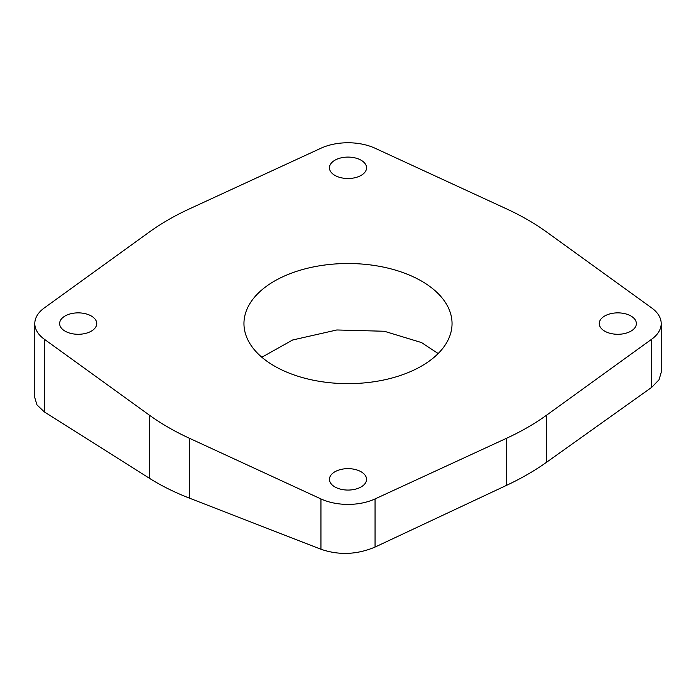 <?xml version="1.0" encoding="UTF-8"?>
<svg xmlns="http://www.w3.org/2000/svg" width="696" height="696" viewBox="0 0 696 696"><rect width="100%" height="100%" fill="white"/><g stroke="black" fill="none" stroke-linecap="round" stroke-linejoin="round"><path stroke-width="1.04" d="M149.292 415.094A255.736 147.648 0 0 0 189.486 438.297L320.943 498.928A43.352 25.03 0 0 0 375.057 498.928L506.514 438.297A255.736 147.648 0 0 0 546.708 415.094L651.717 339.196A43.352 25.03 0 0 0 661.2 323.579A43.352 25.03 0 0 0 651.717 307.954L546.708 232.064A255.736 147.648 0 0 0 506.514 208.861L375.057 148.231A43.352 25.03 0 0 0 320.943 148.231L189.486 208.861A255.736 147.648 0 0 0 149.292 232.064L44.283 307.954A43.352 25.03 0 0 0 34.8 323.579A43.352 25.03 0 0 0 44.283 339.196L149.292 415.094L149.292 478.204C161.194 485.721 174.592 492.377 189.486 498.162L320.943 549.248C338.961 555.425 356.996 554.695 375.057 547.065L506.514 485.364C521.408 478.378 534.806 470.644 546.708 462.161L651.717 387.333L659.034 379.772L661.2 372.421L661.2 323.579M274.433 366.053A104.043 60.065 0 0 0 387.811 379.076A104.043 60.065 0 0 0 452.043 323.579A104.043 60.065 0 0 0 421.567 281.106A104.043 60.065 0 0 0 308.189 268.082A104.043 60.065 0 0 0 243.957 323.579A104.043 60.065 0 0 0 274.433 366.053M334.88 486.93A18.557 10.71 0 0 0 355.099 489.253A18.557 10.71 0 0 0 366.557 479.353A18.557 10.71 0 0 0 361.12 471.775A18.557 10.71 0 0 0 340.901 469.461A18.557 10.71 0 0 0 329.443 479.353A18.557 10.71 0 0 0 334.88 486.93M604.693 331.148A18.557 10.71 0 0 0 624.912 333.471A18.557 10.71 0 0 0 636.37 323.579A18.557 10.71 0 0 0 630.933 316.001A18.557 10.71 0 0 0 610.714 313.678A18.557 10.71 0 0 0 599.265 323.579A18.557 10.71 0 0 0 604.693 331.148M334.88 175.375A18.557 10.71 0 0 0 355.099 177.697A18.557 10.71 0 0 0 366.557 167.797A18.557 10.71 0 0 0 361.12 160.228A18.557 10.71 0 0 0 340.901 157.905A18.557 10.71 0 0 0 329.443 167.797A18.557 10.71 0 0 0 334.88 175.375M65.067 331.148A18.557 10.71 0 0 0 85.286 333.471A18.557 10.71 0 0 0 96.735 323.579A18.557 10.71 0 0 0 91.306 316.001A18.557 10.71 0 0 0 71.088 313.678A18.557 10.71 0 0 0 59.63 323.579A18.557 10.71 0 0 0 65.067 331.148M34.8 323.579L34.8 397.712L36.966 404.889L44.283 411.858L149.292 478.204M438.167 353.551L421.567 342.589L384.314 331.252L336.829 329.974L292.685 339.979L261.827 357.239M189.486 438.297L189.486 498.162M375.057 547.065L375.057 498.928M506.514 438.297L506.514 485.364M320.943 549.248L320.943 498.928M546.708 415.094L546.708 462.161M651.717 387.333L651.717 339.196M44.283 411.858L44.283 339.196"/></g></svg>
